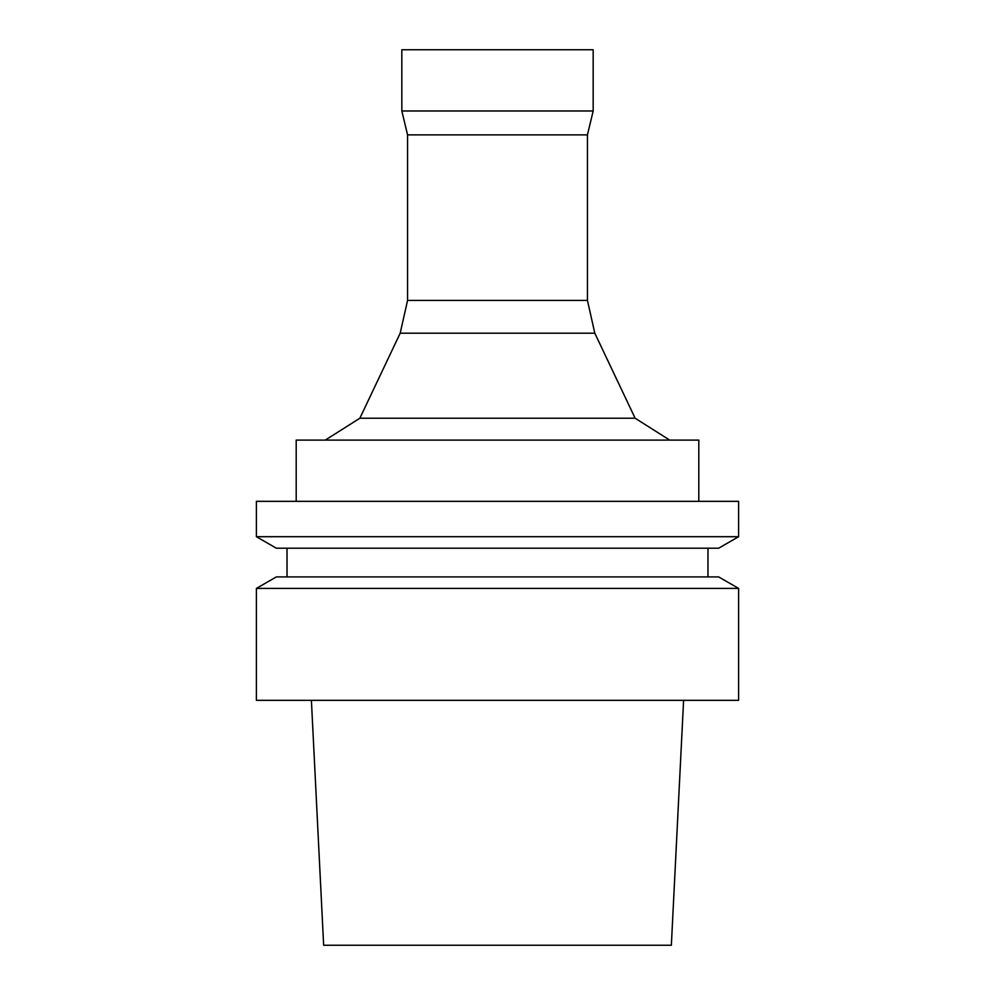 <?xml version="1.0" encoding="UTF-8"?>
<svg xmlns="http://www.w3.org/2000/svg" width="995" height="995" viewBox="0 0 995 995"><rect width="100%" height="100%" fill="white"/><g stroke="black" fill="none" stroke-linecap="round" stroke-linejoin="round"><path stroke-width="1.49" d="M497.5 700.331L738.601 700.331L738.601 588.406L256.399 588.406L256.399 700.331L497.5 700.331M256.399 588.406L276.324 576.913L718.676 576.913L738.601 588.406M497.5 548.208L718.676 548.208L738.601 536.703L256.399 536.703L276.324 548.208L497.5 548.208M256.399 536.703L256.399 501.331L738.601 501.331L738.601 536.703M296.199 501.331L296.199 440.101L698.801 440.101L698.801 501.331M407.564 300.403L587.436 300.403L587.436 134.872L407.564 134.872L407.564 300.403L400.189 333.201L359.867 418.223L635.133 418.223L669.71 440.101M400.189 333.201L594.811 333.201L635.133 418.223M407.564 134.872L401.831 110.98L593.169 110.98L587.436 134.872M401.831 110.98L401.831 49.75L593.169 49.75L593.169 110.98M311.398 700.331L323.649 945.25L671.351 945.25L683.602 700.331M287.02 548.208L287.02 576.913M707.98 548.208L707.98 576.913M359.867 418.223L325.29 440.101M587.436 300.403L594.811 333.201"/></g></svg>
